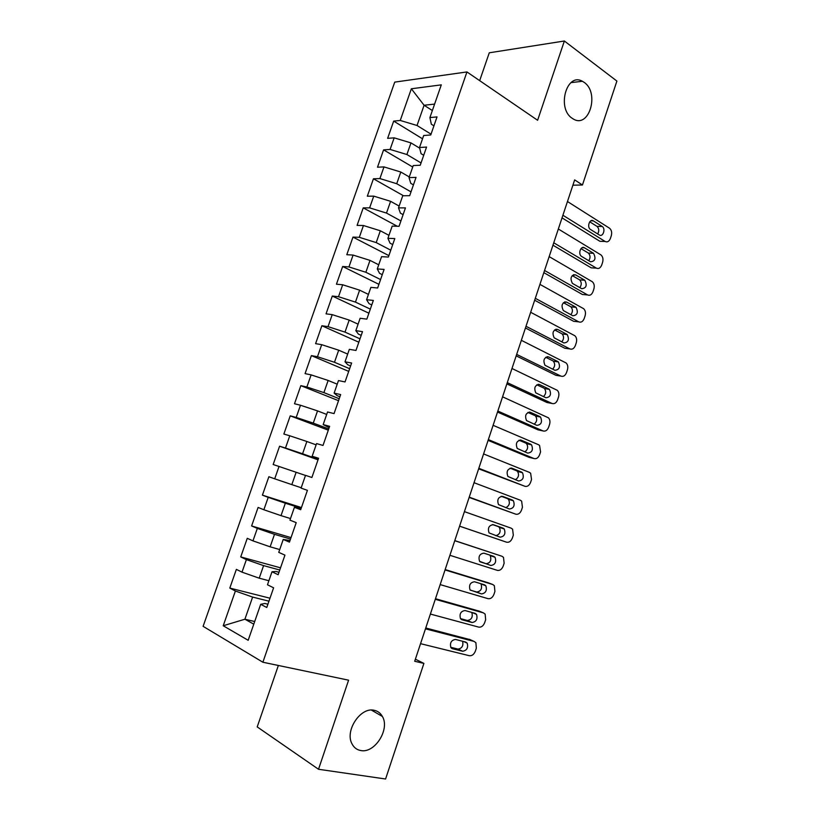 <?xml version="1.0" encoding="UTF-8"?>
<svg xmlns="http://www.w3.org/2000/svg" width="820" height="820" viewBox="0 0 820 820"><rect width="100%" height="100%" fill="white"/><g stroke="black" fill="none" stroke-linecap="round" stroke-linejoin="round"><path stroke-width="1.23" d="M374.217 710.304C377.794 711.043 380.511 713.092 382.376 716.454C390.187 729.113 374.812 753.631 360.759 750.536C356.874 749.849 353.963 747.625 352.026 743.894C344.554 730.764 360.656 706.686 374.217 710.304M584.199 82.389C599.83 92.906 589.098 128.924 573.252 118.961L572.196 118.295C556.503 108.445 566.61 72.027 582.415 81.282L584.199 82.389M278.359 665.471L257.213 726.909L318.519 769.273L385.584 779L423.899 663.411L415.391 659.188M394.738 82.113L203.104 626.336L262.882 662.232L466.949 71.945L394.738 82.113M466.949 71.945L537.612 120.273L564.365 41L489.273 52.798L479.679 80.647M432.365 110.536L424.083 105.257L411.353 88.775L400.252 120.468L393.682 121.104L387.634 138.344L394.164 137.842L390.094 149.445L383.586 149.875L377.507 167.208L383.985 166.911L379.896 178.575L373.438 178.791L367.319 196.216L373.746 196.134L369.625 207.87L363.229 207.87L357.089 225.387L363.444 225.52L359.314 237.318L352.979 237.103L346.798 254.712L353.092 255.071L348.941 266.93L342.657 266.49L336.446 284.202L342.688 284.776L338.506 296.707L332.295 296.04L326.042 313.845L332.223 314.644L328.02 326.637L321.87 325.745L315.587 343.652L321.696 344.677L317.473 356.741L311.385 355.613L305.06 373.623L311.118 374.873L306.875 386.999L300.837 385.656L294.493 403.747L300.479 405.244L296.204 417.431L290.239 415.853L283.853 434.046L289.778 435.779L285.483 448.038L279.589 446.213L273.162 464.52L279.026 466.477L274.71 478.808L268.868 476.748L262.41 495.147L268.212 497.351L263.866 509.753L258.095 507.447L251.607 525.958L257.337 528.398L252.96 540.862L247.261 538.32L240.731 556.923L246.389 559.619L242.002 572.155L236.365 569.367L229.805 588.073L269.985 598.21M411.353 88.775L441.293 84.86L429.905 117.588L431.33 124.199L433.923 125.839M254.702 621.519L244.903 619.223L223.224 625.752L248.173 640.297L260.688 604.309L266.766 607.497L273.603 587.807L267.474 584.773L271.994 571.786L278.144 574.717L284.94 555.13L278.749 552.362L283.228 539.457L289.46 542.112L296.215 522.647L289.942 520.146L294.411 507.313L300.704 509.702L307.418 490.35L301.083 488.115L305.522 475.354L311.887 477.486L318.57 458.247L312.154 456.268L316.571 443.579L323.008 445.455L329.64 426.318L323.172 424.596L327.549 411.978L334.058 413.598L340.659 394.574L334.119 393.108L338.476 380.562L345.046 381.935L351.616 363.014L345.005 361.804L349.34 349.33L355.972 350.447L362.502 331.639L355.829 330.665L360.134 318.262L366.837 319.134L373.336 300.438L366.591 299.71L370.876 287.379L377.641 288.005L384.098 269.411L377.292 268.929L381.556 256.67L388.383 257.049L394.799 238.569L387.932 238.323L392.175 226.125L399.073 226.279L405.449 207.89L398.51 207.89L402.733 195.765L409.692 195.672L416.037 177.386L409.036 177.622L413.229 165.558L420.25 165.24L426.564 147.057L419.502 147.518L423.673 135.525L430.756 134.972L437.029 116.901L429.905 117.588M223.224 625.752L235.391 591.015L229.805 588.073M572.893 185.197L582.446 185.002L574.656 179.887L414.694 661.268L423.899 663.411M268.878 580.734L259.212 578.182L263.589 565.615L279.774 570.023M242.002 572.155L259.212 578.182M246.389 559.619L263.589 565.615M260.688 604.309L264.86 603.469L267.904 604.227M279.722 549.564L270.139 546.827L274.495 534.322L290.526 539.047M252.96 540.862L270.139 546.827M257.337 528.398L274.495 534.322M271.994 571.786L275.971 571.468L278.984 572.288M290.495 518.558L281.014 515.636L285.35 503.213L301.217 508.246M263.866 509.753L281.014 515.636M268.212 497.351L285.35 503.213M283.228 539.457L290.013 540.534M301.217 487.736L291.828 484.62L296.133 472.269L305.491 475.446M274.71 478.808L291.828 484.62M279.026 466.477L296.133 472.269M294.411 507.313L300.971 508.953M318.191 459.313L302.58 453.778L306.864 441.488L316.12 444.86M285.483 448.038L302.58 453.778M289.778 435.779L306.864 441.488M328.738 428.942L313.271 423.11L317.535 410.892L326.698 414.438M296.204 417.431L313.271 423.11M300.479 405.244L317.535 410.892M312.154 456.268L318.375 458.8M339.213 398.745L323.9 392.606L328.143 380.459L337.225 384.18M306.875 386.999L323.9 392.606M311.118 374.873L328.143 380.459M323.172 424.596L329.168 427.681M349.638 368.703L334.478 362.276L338.691 350.191L347.68 354.086M317.473 356.741L334.478 362.276M321.696 344.677L338.691 350.191M334.119 393.108L337.061 395.588L339.91 396.736M360.011 338.834L344.994 332.11L349.187 320.087L358.084 324.156M328.02 326.637L344.994 332.11M332.223 314.644L349.187 320.087M345.005 361.804L347.772 364.756L350.591 365.966M370.322 309.119L355.46 302.108L359.621 290.157L368.436 294.401M338.506 296.707L355.46 302.108M342.688 284.776L359.621 290.157M355.829 330.665L358.422 334.099L361.21 335.359M380.572 279.569L365.863 272.271L370.005 260.381L378.727 264.798M348.941 266.93L365.863 272.271M353.092 255.071L370.005 260.381M366.591 299.71L369.01 303.615L371.767 304.927M390.771 250.182L376.206 242.597L380.326 230.768L388.967 235.35M359.314 237.318L376.206 242.597M363.444 225.52L380.326 230.768M377.292 268.929L379.537 273.306L382.274 274.669M400.918 220.949L386.497 213.077L390.597 201.32L399.145 206.066M369.625 207.87L386.497 213.077M373.746 196.134L390.597 201.32M387.932 238.323L390.012 243.15L392.718 244.575M411.015 191.87L396.726 183.721L400.806 172.026L409.272 176.935M379.896 178.575L396.726 183.721M383.985 166.911L400.806 172.026M398.51 207.89L400.426 213.169L403.102 214.645M421.049 162.944L406.904 154.529L410.963 142.895L419.666 148.164M390.094 149.445L406.904 154.529M394.164 137.842L410.963 142.895M409.036 177.622L410.789 183.352L413.434 184.879M431.033 134.172L417.031 125.491L424.083 105.257L434.61 104.089M400.252 120.468L417.031 125.491M419.502 147.518L421.08 153.699L423.704 155.277M564.365 41L616.896 81.067L582.446 185.002M318.519 769.273L348.592 680.18L262.882 662.232M268.96 601.173L252.621 597.083L244.903 619.223L253.78 624.163M235.391 591.015L252.621 597.083M393.682 121.104L422.536 138.805M383.586 149.875L412.716 167.024M373.438 178.791L403.491 195.754M363.229 207.87L397.249 226.238M352.979 237.103L388.885 255.625M342.657 266.49L378.922 284.335M332.295 296.04L368.908 313.199M321.87 325.745L358.832 342.207M311.385 355.613L348.715 371.378M300.837 385.656L338.537 400.693M290.239 415.853L328.308 430.172M279.589 446.213L318.016 459.815M262.41 495.147L301.452 507.559M251.607 525.958L291.018 537.612M240.731 556.923L280.532 567.829M567.471 201.525L609.496 228.196C611.525 229.918 612.13 232.429 611.289 235.74L610.428 238.384C609.157 241.469 607.384 242.484 605.088 241.449L562.909 215.25M562.038 217.864L599.902 241.295L605.088 241.449M602.146 226.433L602.198 226.474C605.939 228.698 602.987 237.503 599.338 234.981L590.431 229.426C586.659 227.13 589.682 218.294 593.352 220.877L602.146 226.433L597.001 226.381C599.082 228.452 599.307 230.973 597.678 233.946M589.744 221.81L596.95 226.351M558.338 229.005L600.916 254.887C602.864 256.609 603.428 259.079 602.608 262.287L601.736 264.952C600.455 268.058 598.661 269.114 596.355 268.119L553.756 242.792M552.957 245.19L591.189 267.832L596.355 268.119M593.362 253.185L593.526 253.298C596.15 258.474 595.156 261.303 590.543 261.775L581.431 256.322C577.762 253.954 580.847 245.344 584.486 247.814L593.362 253.185L588.36 253.072C590.42 255.266 590.564 257.818 588.78 260.729M580.99 248.624L588.196 252.97M549.164 256.619L592.286 281.721C594.162 283.433 594.684 285.852 593.875 288.978L592.993 291.654C591.712 294.769 589.908 295.866 587.571 294.923L544.552 270.477M543.834 272.65L582.436 294.503L587.571 294.923M584.537 280.071L584.814 280.255C587.325 285.401 586.29 288.22 581.708 288.702L572.391 283.361C569.869 278.134 570.925 275.305 575.568 274.885L584.537 280.071L579.668 279.907C581.708 282.213 581.759 284.796 579.842 287.646M572.206 275.582L579.402 279.722M539.939 284.376L583.614 308.679C585.408 310.39 585.9 312.758 585.101 315.792L584.219 318.488C582.928 321.624 581.103 322.752 578.746 321.85L535.306 298.306M534.66 300.243L573.641 321.307L578.746 321.85M575.671 307.09L576.05 307.346C578.459 312.461 577.382 315.269 572.821 315.761L563.309 310.534C560.9 305.337 561.997 302.518 566.61 302.088L575.671 307.09L570.935 306.864C572.944 309.304 572.913 311.907 570.833 314.685M563.391 302.672L570.556 306.618M530.663 312.276L574.902 335.769C576.614 337.471 577.075 339.798 576.275 342.739L575.394 345.445C574.102 348.603 572.257 349.761 569.88 348.92L526.009 326.278M525.446 327.99L564.806 348.244L569.88 348.92M566.753 334.242L567.245 334.57C569.541 339.654 568.424 342.452 563.893 342.955L554.176 337.83C551.88 332.674 553.028 329.876 557.61 329.425L566.753 334.242L562.161 333.965C564.139 336.528 564.016 339.162 561.772 341.858M554.556 329.896L561.669 333.637M521.346 340.31L566.149 362.993C567.778 364.685 568.198 366.96 567.419 369.82L566.528 372.536C565.226 375.724 563.371 376.913 560.972 376.124L516.672 354.394M516.18 355.87L555.929 375.314L560.972 376.124M557.795 361.528L558.389 361.938C560.572 366.981 559.414 369.769 554.914 370.291L545.003 365.279C542.83 360.154 544.008 357.366 548.559 356.905L557.795 361.528L553.336 361.189C555.284 363.895 555.058 366.56 552.639 369.164M545.689 357.264L552.741 360.79M511.977 368.498L557.344 390.351C558.891 392.032 559.281 394.256 558.512 397.044L557.62 399.77C556.308 402.968 554.443 404.198 552.014 403.46L507.283 382.643M506.862 383.893L547.001 402.517L552.014 403.46M548.785 388.946L549.482 389.428C551.563 394.44 550.374 397.218 545.894 397.751L535.788 392.862C533.717 387.778 534.947 384.99 539.468 384.518L548.785 388.946L544.47 388.557C546.376 391.417 546.038 394.102 543.445 396.603M536.803 384.775L543.773 388.075M502.568 396.829L548.488 417.841C549.953 419.502 550.322 421.685 549.564 424.391L548.662 427.138C547.35 430.356 545.464 431.617 543.014 430.93L497.842 411.056M497.504 412.06L538.033 429.854L543.014 430.93M539.745 416.509L540.544 417.062C542.512 422.033 541.282 424.801 536.833 425.354L526.532 420.578C524.574 415.535 525.835 412.767 530.325 412.265L539.745 416.509L535.552 416.058C537.428 419.082 536.967 421.787 534.168 424.176M527.895 412.419L534.753 415.504M493.107 425.313L538.494 444.717L539.58 445.465L540.564 451.881L539.662 454.628C538.34 457.878 536.444 459.179 533.974 458.534L488.351 439.602M488.095 440.371L529.023 457.324L533.974 458.534M530.643 444.204L531.544 444.829C533.41 449.77 532.139 452.527 527.721 453.101L517.225 448.448C515.38 443.446 516.682 440.678 521.141 440.166L530.643 444.204L525.692 443.056L526.583 443.692C528.418 446.91 527.824 449.647 524.81 451.881M518.988 440.217L525.692 443.056M483.595 453.931L529.433 472.392L530.632 473.232L531.534 479.505L530.622 482.273C529.289 485.542 527.373 486.875 524.882 486.28L478.818 468.302M478.644 468.825L524.882 486.28M521.51 472.043L522.504 472.74C524.267 477.64 522.955 480.376 518.568 480.981L507.887 476.451C506.145 471.49 507.477 468.743 511.905 468.199L521.51 472.043L516.579 470.762L517.574 471.459C519.347 474.923 518.609 477.67 515.339 479.71M510.081 468.158L516.579 470.762M474.032 482.703L520.321 500.21L521.633 501.133L522.442 507.262L521.53 510.05C520.198 513.33 518.26 514.704 515.739 514.171L469.235 497.145M469.142 497.432L515.739 514.171M512.315 500.015L513.402 500.784C515.073 505.643 513.73 508.379 509.374 509.005L498.498 504.597C496.858 499.687 498.232 496.94 502.629 496.377L512.315 500.015L507.426 498.601L508.513 499.359C510.224 503.142 509.302 505.909 505.735 507.662M501.204 496.264L507.426 498.601M464.417 511.629L511.157 528.162L512.582 529.177L513.32 535.163L512.397 537.961C511.055 541.272 509.107 542.686 506.565 542.194L459.6 526.153M459.589 526.184L506.565 542.194M503.09 528.141L504.259 528.972C505.837 533.789 504.454 536.516 500.128 537.161L489.058 532.897C487.521 528.029 488.935 525.292 493.302 524.697L503.09 528.141L498.232 526.573L499.4 527.414C501.02 531.749 499.81 534.496 495.792 535.675M492.471 524.554L498.232 526.573M454.762 540.708L501.953 556.257L503.49 557.344L504.136 563.207L503.224 566.015C501.86 569.346 499.903 570.792 497.33 570.361L449.913 555.294M501.953 556.257L454.792 540.616M493.804 556.401L495.065 557.303C496.551 562.069 495.136 564.795 490.831 565.472L479.587 561.341C478.142 556.514 479.587 553.787 483.923 553.162L493.804 556.401M489.673 555.048L490.237 555.591C491.723 560.347 490.309 563.053 486.014 563.719L480.028 561.803M445.045 569.931L492.707 584.496L494.337 585.664L494.921 591.384L493.999 594.213C492.625 597.565 490.647 599.051 488.064 598.672L440.176 584.598M488.289 582.805L445.157 569.582M484.487 584.803L485.829 585.767C487.213 590.492 485.768 593.219 481.483 593.926L470.065 589.939C468.712 585.152 470.188 582.425 474.503 581.769L484.487 584.803M480.858 583.697L481.032 583.912C482.416 588.627 480.981 591.333 476.707 592.03L470.188 590.103M435.287 599.307L483.4 612.878L485.143 614.118L485.655 619.715L484.722 622.554C483.349 625.926 481.35 627.454 478.736 627.126L430.387 614.057M479.3 611.177L435.481 598.713M475.108 613.35L476.533 614.375C477.834 619.059 476.348 621.775 472.094 622.513L461.998 619.766L460.502 618.68C459.231 613.934 460.748 611.218 465.032 610.531L475.108 613.35M471.807 612.427C473.048 617.091 471.561 619.776 467.349 620.484L460.44 618.587M425.467 628.848L474.062 641.404L475.887 642.706L476.338 648.179L475.405 651.029C474.021 654.432 472.012 655.99 469.368 655.723L420.547 643.669M470.249 639.692L425.754 627.987M465.688 642.05L467.185 643.126C468.404 647.769 466.898 650.486 462.664 651.254L452.455 648.722L450.887 647.574C449.708 642.87 451.256 640.164 455.51 639.436L465.688 642.05M462.634 641.26C463.546 645.852 461.988 648.456 457.949 649.071L450.703 647.267M593.352 220.877L590.8 220.846M584.486 247.814L582.097 247.722M575.568 274.885L573.375 274.741M566.61 302.088L564.611 301.904M557.61 329.425L555.816 329.22M548.559 356.905L546.991 356.679M539.468 384.518L538.125 384.283M530.325 412.265L529.218 412.05M521.141 440.166L520.269 439.961M511.905 468.199L511.28 468.035M490.831 565.472L486.014 563.719M487.9 582.661L492.707 584.496M481.483 593.926L476.707 592.03M478.634 610.9L483.4 612.878M472.094 622.513L467.349 620.484M461.998 619.766L461.342 619.479M469.317 639.282L474.062 641.404M462.664 651.254L457.949 649.071M452.455 648.722L451.584 648.312M382.376 716.454L371.409 710.089M582.415 81.282L570.986 82.625M602.198 226.474L597.001 226.381M593.526 253.298L588.36 253.072M584.814 280.255L579.668 279.907M576.05 307.346L570.935 306.864M567.245 334.57L562.161 333.965M558.389 361.938L553.336 361.189M549.482 389.428L544.47 388.557M540.544 417.062L535.552 416.058M531.544 444.829L526.583 443.692M522.504 472.74L517.574 471.459M513.402 500.784L508.513 499.359M504.259 528.972L499.4 527.414M495.065 557.303L490.237 555.591M485.829 585.767L481.032 583.912M476.533 614.375L472.053 612.499M467.185 643.126L463.659 641.527"/></g></svg>
